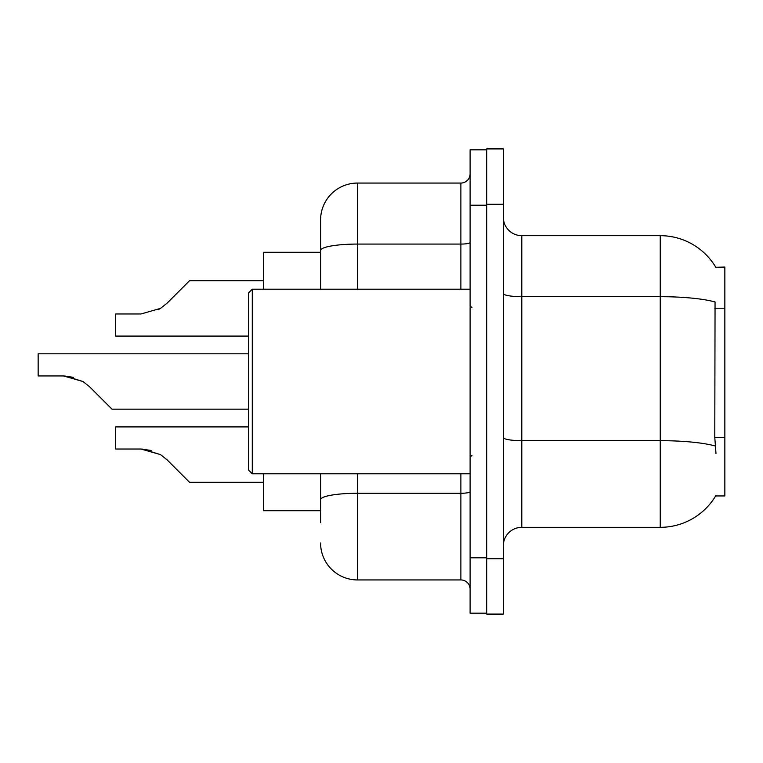 <?xml version="1.0" encoding="UTF-8"?>
<svg xmlns="http://www.w3.org/2000/svg" width="763" height="763" viewBox="0 0 763 763"><rect width="100%" height="100%" fill="white"/><g stroke="black" fill="none" stroke-linecap="round" stroke-linejoin="round"><path stroke-width="1.14" d="M715.789 267.279A64.607 64.607 0 0 0 660.243 235.672A64.607 64.607 0 0 1 715.789 267.279L724.85 267.05L724.85 495.95L715.646 495.95L715.98 495.397A64.607 64.607 0 0 1 660.243 527.328A64.607 64.607 0 0 0 715.646 495.95M320.584 286.049L320.584 240.288L320.584 252.286L263.359 252.286L263.359 289.206M320.584 510.714L263.359 510.714L263.359 473.794M503.332 545.793A18.455 18.455 0 0 1 521.797 527.328L660.243 527.328L660.243 235.672L521.797 235.672A18.455 18.455 0 0 1 503.332 217.207A18.455 18.455 0 0 0 521.797 235.672L521.797 527.328M486.718 558.716L486.718 614.091L503.332 614.091L503.332 558.716L486.718 558.716M503.332 204.284L503.332 148.909L486.718 148.909L486.718 204.284L503.332 204.284L503.332 558.716M715.98 453.489L714.788 437.457L715.055 301.967A64.607 11.216 180 0 0 660.243 296.683L521.797 296.683A18.455 3.205 0 0 1 503.332 293.478M320.584 522.712L320.584 473.794L320.584 522.712M470.103 557.791L470.103 613.166L486.718 613.166L486.718 149.834L470.103 149.834L470.103 557.791L486.718 557.791M357.504 473.794L357.504 579.937L460.881 579.937L460.881 473.794M320.584 289.206L320.584 219.982A36.92 36.92 0 0 1 357.504 183.063L460.881 183.063A9.232 9.232 0 0 0 470.103 173.83M320.584 219.982L320.584 240.288M470.103 589.17A9.232 9.232 0 0 0 460.881 579.937M357.504 579.937A36.92 36.92 0 0 1 320.584 543.018M248.595 426.908L115.68 426.908L115.68 449.035L141.002 449.035L160.488 454.605L167.107 459.851L189.52 482.264L263.359 482.264M151.131 450.456L141.002 449.035L115.68 449.035L141.002 449.035M160.488 454.605L142.385 449.064L160.488 454.605L142.385 449.064L160.488 454.605L142.385 449.064L160.488 454.605L142.385 449.064L160.488 454.605L167.107 459.851M248.595 353.813L38.15 353.813L38.15 375.94L63.472 375.94L82.957 381.5L89.576 386.746L111.989 409.159L248.595 409.159M73.601 377.351L63.472 375.94L38.15 375.94L63.472 375.94L73.601 377.351L63.472 375.94L38.15 375.94L63.472 375.94L73.601 377.351L63.472 375.94L38.15 375.94L63.472 375.94L73.601 377.351L63.472 375.94L38.15 375.94L63.472 375.94L73.601 377.351L63.472 375.94M82.957 381.5L64.855 375.959L82.957 381.5L64.855 375.959L82.957 381.5L64.855 375.959L82.957 381.5L64.855 375.959L82.957 381.5L89.576 386.746M158.227 309.692L160.488 308.395L141.002 313.965L115.68 313.965L115.68 336.092L248.595 336.092M167.107 303.149L160.488 308.395L167.107 303.149L160.488 308.395L167.107 303.149L160.488 308.395L167.107 303.149L160.488 308.395L167.107 303.149L160.488 308.395L167.107 303.149L160.488 308.395L167.107 303.149L160.488 308.395L167.107 303.149L160.488 308.395L167.107 303.149L189.52 280.736L263.359 280.736M252.286 473.794L248.595 470.103L248.595 292.897L252.286 289.206L252.286 473.794L470.103 473.794M724.85 437.457L714.788 437.457M724.85 308.233L714.788 308.233M715.255 446.002A64.607 11.216 180 0 0 660.243 440.671L521.797 440.671A18.455 3.205 0 0 1 503.332 437.466M470.103 491.677A9.232 1.602 0 0 1 460.881 493.28L357.504 493.28A36.92 6.409 180 0 0 320.584 499.689M470.103 205.209L486.718 205.209M357.504 183.063L357.504 244.074L460.881 244.074L460.881 183.063M320.584 250.483A36.92 6.409 180 0 1 357.504 244.074L357.504 289.206M460.881 289.206L460.881 244.074A9.232 1.602 0 0 0 470.103 242.472M471.954 307.661L470.103 305.82M252.286 289.206L470.103 289.206M471.954 455.339L470.103 457.18"/></g></svg>
